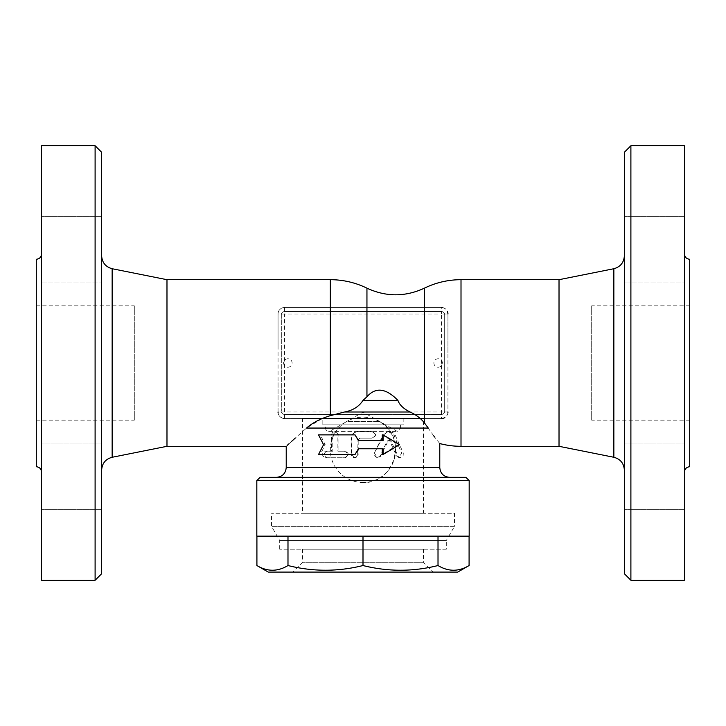 <?xml version="1.0" encoding="UTF-8"?>
<svg xmlns="http://www.w3.org/2000/svg" width="726" height="726" viewBox="0 0 726 726"><rect width="100%" height="100%" fill="white"/><g stroke="black" fill="none" stroke-linecap="round" stroke-linejoin="round"><path stroke-width="0.54" stroke-dasharray="3.63 2.72" d="M363 477.345L276.425 477.345L363 477.345M260.089 477.345L465.91 477.345M441.408 360.831A3.92 3.92 0 0 1 441.408 365.169L441.408 313.995L447.942 313.995L447.942 353.063L447.942 313.995C447.751 310.193 445.573 308.015 441.408 307.461L284.592 307.461C280.336 308.123 278.158 310.301 278.058 313.995L278.058 412.005C278.158 415.689 280.336 417.867 284.592 418.539L322.19 418.539L306.544 428.059L295.219 438.096M291.407 441.553L288.912 443.84M287.178 445.428L286.225 446.308M439.774 443.559L434.62 437.016M433.676 435.763L424.392 422.85L424.392 418.539L441.408 418.539C445.573 417.985 447.751 415.807 447.942 412.005L447.942 353.063M351.702 454.476L354.941 457.743L358.199 454.476L358.199 439.774L359.833 438.141L371.903 438.141C376.077 435.963 376.077 433.785 371.903 431.607L358.199 431.607C354.243 431.997 352.083 434.175 351.702 438.141L351.702 454.476L351.221 454.476L351.221 438.141C351.62 434.175 353.871 431.997 358 431.607L372.275 431.607C376.631 433.785 376.631 435.963 372.275 438.141L359.697 438.141L358 439.774L357.646 455.919L356.103 457.407L353.834 457.661L351.919 456.463L351.221 454.476M326.909 451.209C323.224 453.387 323.224 455.565 326.909 457.743L345.195 457.743C349.315 455.565 349.315 453.387 345.195 451.209L338.915 451.209L338.915 434.874L335.829 431.607L332.798 434.874L332.798 451.209L325.375 451.209C321.536 453.387 321.536 455.565 325.375 457.743L344.442 457.743C348.725 455.565 348.725 453.387 344.442 451.209L337.889 451.209L337.862 434.447L336.791 432.415L334.777 431.607L332.744 432.279L331.555 434.339L331.519 451.209L325.375 451.209M374.398 453.042L377.293 457.743L380.161 455.91L387.094 441.154L388.483 440.237L389.862 441.154L396.469 455.91L399.091 457.743L401.65 453.042L393.937 435.273L388.483 431.607L382.874 435.273L374.398 453.042L384.353 434.239L387.212 432.052L390.161 431.634L393.183 432.769L395.262 435.273L403.302 453.042L403.093 456.3L400.707 457.743L398.338 456.618L391.005 441.154L389.717 440.246L388.192 441.018L380.188 456.854L378.137 457.734L375.959 457.144L374.661 455.338L374.879 453.042M355.332 454.476L320.347 454.476L325.166 444.675L320.347 434.874L355.332 434.874M358.435 440.591L383.092 440.591M382.275 434.874L398.102 444.675L382.275 454.476M383.092 448.759L358.435 448.759M469.178 480.612L256.822 480.612M469.178 536.151L256.822 536.151M438.014 536.151L256.913 536.151L438.014 536.151L438.014 565.536C413.012 571.789 388.002 571.789 363 565.536C337.998 571.789 312.988 571.789 287.986 565.536C277.631 571.789 267.268 571.789 256.913 565.536M287.986 536.151L287.986 565.536M469.087 565.536C458.732 571.789 448.369 571.789 438.014 565.536M268.257 572.088L457.743 572.088M363 536.151L363 565.536M433.24 572.088L292.76 572.088L433.24 572.088L423.44 562.287L302.56 562.287L423.44 562.287L423.44 549.219L302.56 549.219L423.44 549.219M446.308 549.219L279.691 549.219L446.308 549.219L446.308 540.498L279.691 540.498L446.308 540.498L454.476 526.35L271.524 526.35L454.476 526.35L454.476 513.282L271.524 513.282L454.476 513.282M423.44 513.282L302.56 513.282L423.44 513.282L423.44 418.294L302.56 418.294L302.56 513.282M320.347 434.874L318.542 434.874M325.166 444.675L323.56 444.675M320.347 454.476L318.542 454.476M398.102 444.675L399.599 444.675M326.909 457.743L325.375 457.743M332.798 451.209L331.519 451.209M338.915 451.209L337.889 451.209M345.195 451.209L344.442 451.209M345.195 457.743L344.442 457.743M166.98 446.308L166.98 279.691M278.058 346.583L278.058 313.995A6.534 6.534 0 0 1 284.592 307.461L441.408 307.461L441.408 313.995L284.592 313.995L284.592 412.005L441.408 412.005L441.408 365.169M447.942 372.937L447.942 412.005L441.408 412.005L441.408 418.539L284.592 418.539L284.592 412.005L278.058 412.005L278.058 379.417M284.592 365.169A3.92 3.92 0 0 1 284.592 360.831M284.592 414.455A3.267 3.267 0 0 1 281.325 411.188A3.267 3.267 0 0 0 284.592 414.455L441.408 414.455A3.267 3.267 0 0 0 444.675 411.188A3.267 3.267 0 0 1 441.408 414.455L284.592 414.455M444.675 411.188L444.675 314.812A3.267 3.267 0 0 0 441.408 311.545A3.267 3.267 0 0 1 444.675 314.812L444.675 411.188M441.408 311.545L284.592 311.545A3.267 3.267 0 0 0 281.325 314.812A3.267 3.267 0 0 1 284.592 311.545L441.408 311.545M281.325 314.812L281.325 411.188L281.325 314.812M438.141 367.247A4.247 4.247 0 0 0 442.388 363A4.247 4.247 0 0 0 438.141 358.753A4.247 4.247 0 0 0 433.894 363A4.247 4.247 0 0 0 438.141 367.247M287.859 367.247A4.247 4.247 0 0 0 292.106 363A4.247 4.247 0 0 0 287.859 358.753A4.247 4.247 0 0 0 283.612 363A4.247 4.247 0 0 0 287.859 367.247M442.66 307.579A6.534 6.534 0 0 1 447.343 311.254M283.612 418.466A6.534 6.534 0 0 1 278.103 412.804M447.924 412.468A6.534 6.534 0 0 1 444.521 417.749M322.19 418.539L424.392 418.539M366.948 307.461L366.948 288.168M424.392 422.85L420.263 418.539M424.392 307.461L424.392 288.168M101.64 255.906L101.64 470.094L101.64 255.906M101.64 152.279L101.64 573.721M101.64 476.655L101.64 509.325L101.64 476.655M101.64 282.015L101.64 216.675L101.64 282.015L101.64 216.675L101.64 282.015L41.527 282.015L41.527 216.675L41.527 282.015L41.527 216.675L41.527 282.015L101.64 282.015M101.64 443.985L101.64 509.325L101.64 443.985L41.527 443.985L41.527 509.325L41.527 443.985L41.527 509.325L41.527 443.985L101.64 443.985M95.106 580.255L95.106 145.744M41.527 580.255L41.527 145.744M41.527 471.954L41.527 254.046L41.527 471.954M36.3 259.273L36.3 466.727M36.3 420.173L36.3 305.827L36.3 420.173L134.31 420.173L134.31 305.827L134.31 420.173M559.02 446.308L559.02 279.691M624.36 255.906L624.36 470.094L624.36 255.906M624.36 573.721L624.36 152.279M624.36 476.655L624.36 443.985L624.36 476.655M624.36 282.015L624.36 216.675L624.36 282.015L624.36 249.345L624.36 282.015L684.473 282.015L684.473 216.675L684.473 282.015L684.473 216.675L684.473 282.015L624.36 282.015M624.36 249.345L624.36 216.675L624.36 249.345M624.36 443.985L624.36 509.325L624.36 443.985L684.473 443.985L684.473 509.325L684.473 443.985L684.473 509.325L684.473 443.985L624.36 443.985M630.894 145.744L630.894 580.255M684.473 145.744L684.473 580.255M684.473 471.954L684.473 254.046L684.473 471.954M689.7 466.727L689.7 259.273M684.473 216.675L624.36 216.675L684.473 216.675M684.473 509.325L624.36 509.325L684.473 509.325M689.7 420.173L689.7 305.827L689.7 420.173L591.69 420.173L591.69 305.827L591.69 420.173M302.56 418.294L423.44 418.294M322.162 418.294L403.837 418.294L322.162 418.294L322.162 424.828L403.837 424.828L322.162 424.828M325.43 424.828L400.57 424.828L325.43 424.828L325.43 428.122C326.028 430.935 327.662 431.879 330.33 430.954L395.67 430.954L330.33 430.954L346.665 421.525L379.335 421.525C408.148 436.008 395.198 484.351 363 482.491A32.67 32.67 0 0 0 379.335 421.525L346.665 421.525A32.67 32.67 0 0 0 363 482.491M379.335 421.525C374.271 418.63 368.826 417.178 363 417.151A32.67 32.67 0 0 0 346.665 421.525L363 412.096L397.303 431.389L400.57 428.122L325.43 428.122L400.57 428.122L400.57 424.828M286.225 467.544L439.774 467.544M428.267 428.059L306.544 428.059M380.161 455.91L380.896 455.91M382.874 435.273L383.718 435.273M393.937 435.273L395.262 435.273M401.65 453.042L403.302 453.042M396.469 455.91L397.893 455.91M389.862 441.154L391.005 441.154M387.094 441.154L388.12 441.154M332.798 434.874L331.519 434.874M338.915 434.874L337.889 434.874M351.702 438.141L351.221 438.141M330.33 307.461L330.33 279.691M284.592 307.461L284.592 313.995L278.058 313.995M112.149 268.729L112.149 457.271M461.01 446.308L461.01 279.691M613.851 457.271L613.851 268.729M302.56 549.219L302.56 562.287L292.76 572.088M279.691 549.219L279.691 540.498L271.524 526.35L271.524 513.282M377.293 457.743L377.901 457.743M388.483 431.607L389.563 431.607M399.091 457.743L400.625 457.743M388.483 440.237L389.563 440.237M334.677 431.607L335.829 431.607M101.64 509.325L41.527 509.325L101.64 509.325M101.64 216.675L41.527 216.675L101.64 216.675M36.3 305.827L134.31 305.827M689.7 305.827L591.69 305.827M403.837 418.294L403.837 424.828M328.696 431.389L397.303 431.389L328.696 431.389"/><path stroke-width="1.09" d="M469.178 480.612L465.91 477.345L260.089 477.345L256.822 480.612L469.178 480.612L469.178 536.151L256.822 536.151L256.822 480.612M295.219 438.096L291.407 441.553M288.912 443.84L287.178 445.428M306.544 428.059C280 451.799 280 451.799 306.544 428.059C312.67 422.714 320.602 418.584 330.33 415.662L344.496 412.005C352.772 410.517 358.934 406.642 363 400.398L366.948 396.768C375.587 386.885 385.905 388.092 397.921 400.398C399.445 404.845 403.484 408.711 410.045 412.005C415.944 414.655 420.726 418.276 424.392 422.85L428.267 428.059C443.132 448.405 443.132 448.405 428.267 428.059L306.544 428.059M434.62 437.016L433.676 435.763M355.005 434.874L318.542 434.874L323.56 444.675L318.542 454.476L355.005 454.476L358.435 448.759L383.092 448.759L383.092 454.476L399.599 444.675L383.092 434.874L383.092 440.591L358.435 440.591L355.005 434.874L358.626 440.591M382.275 440.591L382.275 434.874L383.092 434.874M383.092 454.476L382.275 454.476L382.275 448.759M358.626 448.759L355.005 454.476M256.913 536.151L256.913 565.536C267.268 571.789 277.631 571.789 287.986 565.536C312.988 571.789 337.998 571.789 363 565.536C388.002 571.789 413.012 571.789 438.014 565.536C448.369 571.789 458.732 571.789 469.087 565.536L457.743 572.088L268.257 572.088L256.913 565.536M287.986 536.151L287.986 565.536M363 536.151L363 565.536M438.014 536.151L438.014 565.536M469.087 536.151L469.087 565.536M449.575 477.345C443.622 476.764 440.355 473.497 439.774 467.544L286.225 467.544L286.225 446.308L166.98 446.308L166.98 279.691L330.33 279.691L330.33 415.662M441.408 307.461A6.534 6.534 0 0 1 442.66 307.579M447.343 311.254A6.534 6.534 0 0 1 447.942 313.995M284.592 418.539A6.534 6.534 0 0 1 283.612 418.466M278.103 412.804A6.534 6.534 0 0 1 278.058 412.005M447.942 412.005A6.534 6.534 0 0 1 447.924 412.468M444.521 417.749A6.534 6.534 0 0 1 441.408 418.539M330.33 279.691A83.308 83.308 0 0 1 366.948 288.168L366.948 396.768M366.948 288.168C386.096 297.016 405.244 297.016 424.392 288.168L424.392 422.85M363 400.398L397.921 400.398M344.496 412.005L410.045 412.005M166.98 279.691L112.149 268.729C105.642 266.914 102.139 262.64 101.64 255.906M101.64 573.721L101.64 152.279L95.106 145.744L95.106 580.255L101.64 573.721M95.106 145.744L41.527 145.744L41.527 580.255L95.106 580.255M41.527 254.046C41.21 257.213 39.467 258.955 36.3 259.273L36.3 466.727C39.449 467.063 41.191 468.805 41.527 471.954M439.774 467.544L439.774 443.559A83.308 83.308 0 0 0 461.01 446.308L461.01 279.691L559.02 279.691L559.02 446.308L613.851 457.271C620.394 459.059 623.897 463.333 624.36 470.094M559.02 279.691L613.851 268.729L613.851 457.271M624.36 255.906C623.861 262.64 620.358 266.914 613.851 268.729M624.36 152.279L624.36 573.721L630.894 580.255L630.894 145.744L624.36 152.279M630.894 580.255L684.473 580.255L684.473 145.744L630.894 145.744M684.473 254.046C684.79 257.213 686.533 258.955 689.7 259.273L689.7 466.727C686.551 467.063 684.809 468.805 684.473 471.954M166.98 446.308L112.149 457.271L112.149 268.729M286.225 467.544C285.645 473.497 282.378 476.764 276.425 477.345M112.149 457.271C105.606 459.059 102.103 463.333 101.64 470.094M461.01 279.691A83.308 83.308 0 0 0 424.392 288.168M461.01 446.308L559.02 446.308"/></g></svg>
